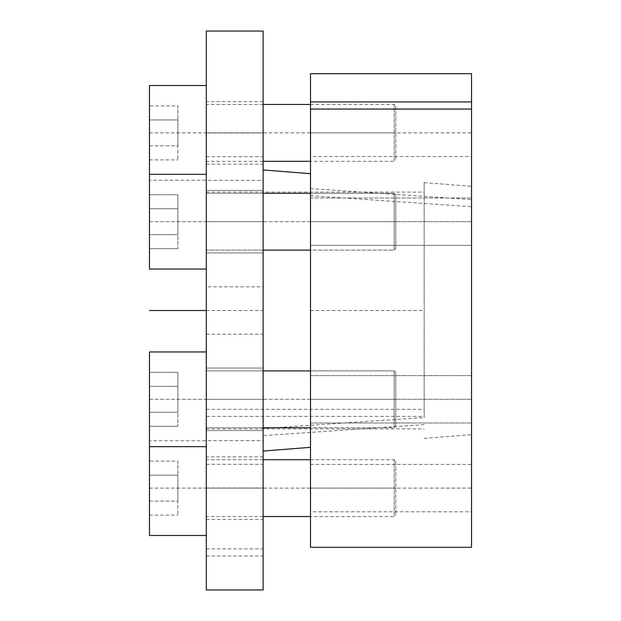 <?xml version="1.0" encoding="UTF-8"?>
<svg xmlns="http://www.w3.org/2000/svg" width="621" height="621" viewBox="0 0 621 621"><rect width="100%" height="100%" fill="white"/><g stroke="black" fill="none" stroke-linecap="round" stroke-linejoin="round"><path stroke-width="0.47" stroke-dasharray="3.1 2.33" d="M424.174 424.632L263.133 435.624L263.133 169.944L263.133 428.521L424.174 417.529L424.174 182.613L424.174 417.529M263.133 589.95L263.133 435.624M263.133 428.521L263.133 31.05M263.133 132.995L263.133 180.362L263.133 132.995L206.296 132.995L206.296 180.362L263.133 180.362M263.133 440.638L263.133 488.005L263.133 440.638L206.296 440.638L206.296 488.005L206.296 440.638M263.133 190.43L263.133 252.949L263.133 190.43L263.133 252.949L263.133 190.43L206.296 190.43L206.296 252.949L206.296 190.43L206.296 252.949L206.296 190.43L263.133 190.43M263.133 368.051L263.133 430.57L263.133 368.051L263.133 430.57L263.133 368.051L206.296 368.051L206.296 430.57L206.296 368.051L206.296 430.57L206.296 368.051L263.133 368.051M263.133 456.854L263.133 519.373L263.133 456.854L206.296 456.854L206.296 519.373L206.296 456.854M263.133 101.627L263.133 164.146L263.133 101.627L206.296 101.627L206.296 164.146L206.296 101.627M263.133 286.817L263.133 334.183L263.133 286.817L206.296 286.817L206.296 334.183L206.296 286.817M206.296 180.362L206.296 132.995M206.296 589.95L206.296 416.412L424.174 416.412M206.296 31.05L206.296 416.412M206.296 488.005L263.133 488.005M206.296 252.949L263.133 252.949L206.296 252.949M206.296 430.57L263.133 430.57L206.296 430.57M206.296 519.373L263.133 519.373M206.296 164.146L263.133 164.146M206.296 334.183L263.133 334.183M206.296 555.981L263.133 555.981M206.296 548.879L263.133 548.879M206.296 409.309L424.174 409.309M471.541 199.605L471.541 434.653L471.541 109.048L471.541 199.605L310.5 188.605L310.5 109.048L310.5 447.33L310.5 188.605M471.541 547.318L471.541 73.682M471.541 245.373L471.541 198.006L471.541 245.373L471.541 198.006L471.541 245.373L310.5 245.373L310.5 198.006L471.541 198.006L310.5 198.006L310.5 245.373L310.5 198.006L310.5 245.373L471.541 245.373M471.541 422.994L471.541 375.627L471.541 422.994L471.541 375.627L471.541 422.994L310.5 422.994L310.5 375.627L310.5 422.994L310.5 375.627L310.5 422.994L471.541 422.994M471.541 511.797L471.541 464.438L471.541 511.797L310.5 511.797L310.5 464.438L310.5 511.797M471.541 156.562L471.541 109.203L471.541 156.562L310.5 156.562L310.5 109.203L310.5 156.562M310.5 73.682L310.5 547.318M310.5 375.627L471.541 375.627L310.5 375.627M310.5 464.438L471.541 464.438M310.5 109.203L471.541 109.203M310.5 195.716L471.541 206.708M395.756 106.044L395.756 159.721L395.756 106.044L394.18 104.468L394.18 161.305L395.756 159.721M310.5 104.468L394.18 104.468L394.18 161.305L310.5 161.305M263.133 161.305L206.296 161.305L206.296 104.468L206.296 161.305M263.133 104.468L206.296 104.468M206.296 180.245L206.296 85.519L206.296 180.245L149.459 180.245L149.459 85.519M206.296 174.33L206.296 269.056L206.296 174.33L206.296 269.056L206.296 174.33L149.459 174.33L149.459 180.245M149.459 105.888L149.459 159.884L149.459 105.888L177.878 105.888L177.878 119.923L177.878 105.888M149.459 119.923L177.878 119.923L177.878 145.85L177.878 119.923L149.459 119.923M149.459 145.85L177.878 145.85L177.878 159.884L177.878 145.85L149.459 145.85M149.459 159.884L177.878 159.884M310.5 193.271L394.18 193.271L394.18 250.108L394.18 193.271L395.756 194.854L395.756 248.532L395.756 194.854L395.756 248.532L394.18 250.108L310.5 250.108M263.133 250.108L206.296 250.108L206.296 193.271L206.296 250.108L394.18 250.108L395.756 248.532L395.756 194.854L394.18 193.271L394.18 250.108L394.18 193.271L206.296 193.271L206.296 250.108L206.296 193.271L263.133 193.271M149.459 174.33L149.459 269.056L149.459 174.33L149.459 269.056L206.296 269.056M149.459 194.691L149.459 248.687L149.459 194.691L177.878 194.691L177.878 234.653L177.878 194.691L149.459 194.691L149.459 208.726L177.878 208.726L177.878 248.687L177.878 208.726L149.459 208.726L149.459 234.653L177.878 234.653L177.878 248.687L177.878 234.653L149.459 234.653L149.459 248.687L177.878 248.687L149.459 248.687L149.459 194.691M310.5 370.892L394.18 370.892L394.18 427.729L394.18 370.892L395.756 372.468L395.756 426.146L395.756 372.468L395.756 426.146L394.18 427.729L310.5 427.729M263.133 427.729L206.296 427.729L206.296 370.892L206.296 427.729L394.18 427.729L395.756 426.146L395.756 372.468L394.18 370.892L394.18 427.729L394.18 370.892L206.296 370.892L206.296 427.729L206.296 370.892L263.133 370.892M206.296 446.67L206.296 351.944L206.296 446.67L206.296 351.944L206.296 446.67L149.459 446.67L149.459 351.944L149.459 535.481M149.459 372.313L149.459 426.309L149.459 372.313L177.878 372.313L177.878 412.274L177.878 372.313L149.459 372.313L149.459 386.347L177.878 386.347L177.878 426.309L177.878 386.347L149.459 386.347L149.459 412.274L177.878 412.274L177.878 426.309L177.878 412.274L149.459 412.274L149.459 426.309L177.878 426.309L149.459 426.309L149.459 372.313M395.756 461.279L395.756 514.956L395.756 461.279L394.18 459.695L394.18 516.532L395.756 514.956M310.5 459.695L394.18 459.695L394.18 516.532L310.5 516.532M263.133 516.532L206.296 516.532L206.296 459.695L206.296 516.532M263.133 459.695L206.296 459.695M206.296 440.755L206.296 535.481L206.296 440.755L149.459 440.755M149.459 461.116L149.459 515.112L149.459 461.116L177.878 461.116L177.878 475.15L177.878 461.116M149.459 475.15L177.878 475.15L177.878 501.077L177.878 475.15L149.459 475.15M149.459 501.077L177.878 501.077L177.878 515.112L177.878 501.077L149.459 501.077M149.459 515.112L177.878 515.112M206.296 351.944L149.459 351.944L149.459 446.67M149.459 386.347L177.878 386.347L149.459 386.347M149.459 412.274L177.878 412.274L149.459 412.274M149.459 208.726L177.878 208.726L149.459 208.726M149.459 234.653L177.878 234.653L149.459 234.653M310.5 310.5L424.174 310.5M206.296 132.886L263.133 132.886M206.296 221.689L263.133 221.689L206.296 221.689M206.296 399.311L263.133 399.311L206.296 399.311M206.296 488.114L263.133 488.114M206.296 310.5L263.133 310.5M206.296 464.322L263.133 464.322M206.296 156.678L263.133 156.678M310.5 132.886L471.541 132.886M310.5 221.689L471.541 221.689L310.5 221.689M310.5 399.311L471.541 399.311L310.5 399.311M310.5 488.114L471.541 488.114M149.459 132.886L395.756 132.886M149.459 221.689L395.756 221.689L149.459 221.689M149.459 399.311L395.756 399.311L149.459 399.311M149.459 488.114L395.756 488.114M424.174 182.613L471.541 186.347M424.174 438.387L471.541 434.653M206.296 428.909L424.174 428.909M206.296 192.091L424.174 192.091"/><path stroke-width="0.93" d="M263.133 31.05L263.133 589.95L206.296 589.95L206.296 31.05L263.133 31.05M310.5 109.048L310.5 73.682L471.541 73.682L471.541 547.318L310.5 547.318L310.5 109.048L471.541 109.048M310.5 101.945L471.541 101.945M310.5 161.305L263.133 161.305M310.5 104.468L263.133 104.468M206.296 85.519L149.459 85.519L149.459 269.056L206.296 269.056M310.5 250.108L263.133 250.108M310.5 193.271L263.133 193.271M206.296 174.33L149.459 174.33M310.5 427.729L263.133 427.729M310.5 370.892L263.133 370.892M206.296 446.67L149.459 446.67L149.459 535.481L206.296 535.481M206.296 351.944L149.459 351.944L149.459 446.67M310.5 516.532L263.133 516.532M310.5 459.695L263.133 459.695M206.296 310.5L149.459 310.5M310.5 173.67L263.133 169.944M310.5 447.33L263.133 451.056"/></g></svg>
